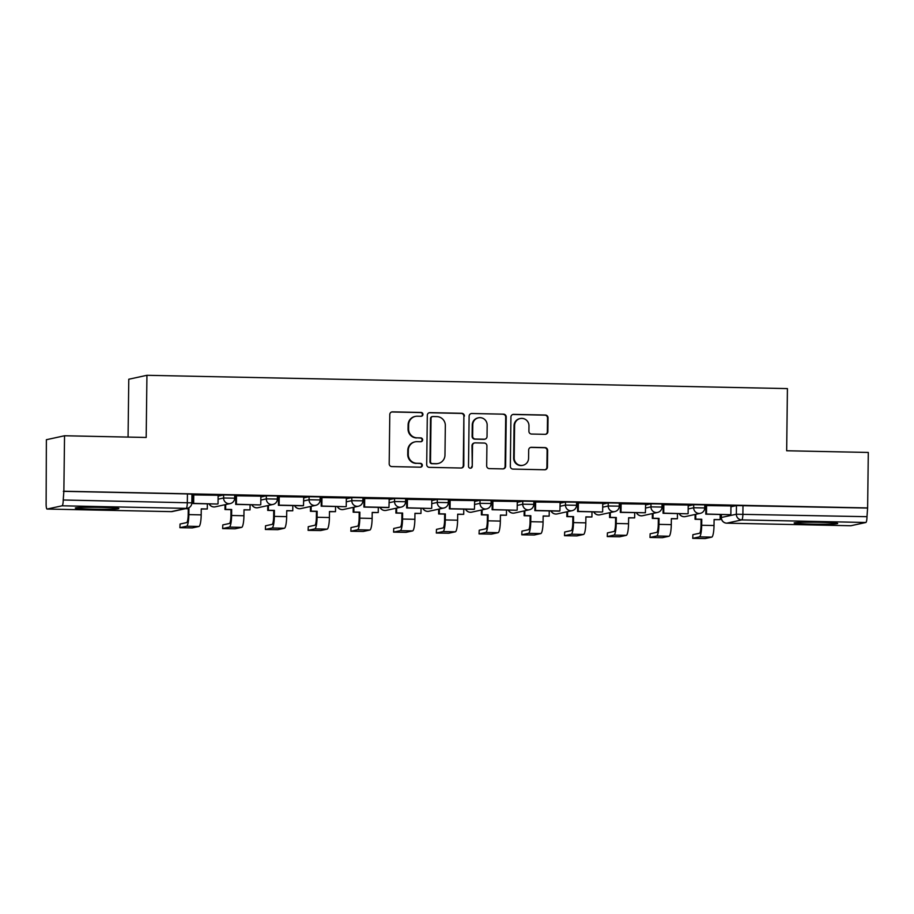 <?xml version="1.0" encoding="UTF-8"?>
<svg xmlns="http://www.w3.org/2000/svg" width="914" height="914" viewBox="0 0 914 914"><rect width="100%" height="100%" fill="white"/><g stroke="black" fill="none" stroke-linecap="round" stroke-linejoin="round"><path stroke-width="1.37" d="M422.942 414.408A1.919 1.885 77.7 0 0 421.08 412.454L392.517 411.86A2.742 2.685 77.7 0 0 389.787 414.545L389.193 463.786A2.742 2.685 77.7 0 0 391.843 466.586L420.417 467.18A1.919 1.885 77.7 0 0 422.325 465.306A1.919 1.885 77.7 0 0 420.463 463.341L416.761 463.272A8.763 8.603 77.7 0 1 408.272 454.338L408.318 450.236A8.763 8.603 77.7 0 1 417.035 441.656L420.726 441.736A1.919 1.885 77.7 0 0 422.634 439.851A1.919 1.885 77.7 0 0 420.771 437.897L417.081 437.829A8.763 8.603 77.7 0 1 408.581 428.894L408.627 424.782A8.763 8.603 77.7 0 1 417.344 416.213L421.034 416.281A1.919 1.885 77.7 0 0 422.942 414.408M421.194 416.281A1.919 1.885 77.7 0 0 420.554 412.568L391.98 411.974A2.742 2.685 77.7 0 0 391.638 411.997M420.577 467.168A1.919 1.885 77.7 0 0 419.937 463.467L416.761 463.272M420.886 441.725A1.919 1.885 77.7 0 0 420.246 438.012L417.081 437.829M101.203 507.407A21.765 0.96 -179.3 0 0 75.302 508.035A21.765 0.96 -179.3 0 0 92.942 509.201A21.765 0.96 -179.3 0 0 118.831 508.572A21.765 0.96 -179.3 0 0 101.203 507.407M820.029 522.34A21.765 0.96 -179.3 0 0 794.14 522.968A21.765 0.96 -179.3 0 0 811.769 524.133A21.765 0.96 -179.3 0 0 837.67 523.505A21.765 0.96 -179.3 0 0 820.029 522.34M545.144 434.321A2.742 2.685 77.7 0 0 547.874 431.648L548.034 417.824A2.742 2.685 77.7 0 0 545.384 415.036L513.657 414.373A2.742 2.685 77.7 0 0 510.926 417.058L510.332 466.311A2.742 2.685 77.7 0 0 512.983 469.099L544.71 469.762A2.742 2.685 77.7 0 0 547.44 467.077L547.635 450.385A2.742 2.685 77.7 0 0 544.984 447.597L531.4 447.312A2.742 2.685 77.7 0 0 528.68 449.996L528.578 458.268A7.323 7.186 77.7 0 1 522.945 465.283A7.323 7.186 77.7 0 1 514.194 457.971L514.593 425.547A7.323 7.186 77.7 0 1 520.226 418.543A7.323 7.186 77.7 0 1 528.978 425.844L528.909 431.248A2.742 2.685 77.7 0 0 531.571 434.047L545.144 434.321M62.106 505.796L47.117 509.052A5.575 1.051 -88.8 0 1 47.071 509.052A5.575 1.051 -88.8 0 1 46.123 503.705L46.374 439.714L64.54 435.761L146.183 437.463L146.937 375.3L787.422 388.599L786.668 450.762L868.3 452.453L867.626 507.933L63.866 491.229L63.226 499.992L191.849 502.86L191.951 494.223L187.439 493.926L187.324 502.563A5.575 1.051 -88.8 0 1 186.205 508.367L62.106 505.796A5.575 1.051 -88.8 0 0 63.226 499.992M64.54 435.761L63.866 491.229M464.415 416.087A2.742 2.685 77.7 0 0 461.753 413.299L430.026 412.637A2.742 2.685 77.7 0 0 427.306 415.322L426.701 464.575A2.742 2.685 77.7 0 0 429.352 467.362L461.09 468.025A2.742 2.685 77.7 0 0 463.809 465.34L463.878 416.213A2.742 2.685 77.7 0 0 461.227 413.414L429.5 412.751A2.742 2.685 77.7 0 0 429.146 412.774M471.841 413.505L503.568 414.168A2.742 2.685 77.7 0 1 506.219 416.955L505.625 466.209A2.742 2.685 77.7 0 1 502.906 468.893L489.321 468.608A2.742 2.685 77.7 0 1 486.671 465.82L486.911 445.838A2.742 2.685 77.7 0 0 484.249 443.05L475.246 442.867A2.742 2.685 77.7 0 0 472.527 445.541L472.264 466.334A1.919 1.885 77.7 0 1 470.79 468.174A1.919 1.885 77.7 0 1 468.505 466.254L469.122 416.19A2.742 2.685 77.7 0 1 471.841 413.505L503.568 414.168M730.949 506.779L736.456 505.579L736.353 514.228L866.986 516.684A5.575 1.051 91.2 0 1 865.855 522.488L850.865 525.744A5.575 1.051 91.2 0 1 850.82 525.744A5.575 1.051 91.2 0 1 850.774 525.744M128.063 437.086L128.771 379.241L146.937 375.3M867.626 507.933L866.986 516.684M218.138 495.274L193.06 494.908M260.867 496.165L235.801 495.799M278.53 496.633L278.427 505.305L302.808 505.808L303.494 505.659L303.745 497.022L278.53 496.69M346.337 497.936L321.271 497.57M364.001 498.404L363.898 507.076L388.279 507.59L388.964 507.441L389.215 498.793L364.001 498.461M431.808 499.718L406.741 499.352M449.471 500.175L449.368 508.858L473.749 509.361L474.435 509.212L474.686 500.575L449.471 500.244M517.278 501.489L492.212 501.123M534.941 501.957L534.839 510.629L559.219 511.132L559.905 510.983L560.156 502.346L534.941 502.014M602.749 503.271L577.682 502.906M620.423 503.728L620.309 512.4L645.387 512.765L645.627 504.128L620.412 503.785M688.219 505.042L663.153 504.677M730.96 505.933L705.894 505.568M688.208 505.888L693.726 504.699L693.68 507.761L704.74 507.944L704.785 504.871L693.726 504.699M645.478 505.008L650.985 503.808L650.951 506.87L662.01 507.053L662.044 503.991L650.985 503.808M602.737 504.117L608.256 502.917L608.21 505.99L619.269 506.162L619.315 503.1L608.256 502.917M560.008 503.226L565.515 502.026L565.48 505.099L576.54 505.282L576.574 502.209L565.515 502.026M517.267 502.346L522.785 501.146L522.739 504.208L533.799 504.391L533.845 501.329L522.785 501.146M474.537 501.455L480.044 500.255L480.01 503.317L491.069 503.5L491.104 500.438L480.044 500.255M431.796 500.564L437.303 499.364L437.269 502.437L448.328 502.62L448.363 499.547L437.303 499.364M389.067 499.672L394.574 498.484L394.54 501.546L405.599 501.729L405.633 498.667L394.574 498.484M346.326 498.793L351.833 497.593L351.799 500.655L362.858 500.838L362.892 497.776L351.833 497.593M303.597 497.902L309.103 496.702L309.069 499.775L320.129 499.958L320.163 496.885L309.103 496.702M260.856 497.01L266.362 495.822L266.328 498.884L277.388 499.067L277.422 496.005L266.362 495.822M218.126 496.131L223.633 494.931L223.599 497.993L234.658 498.176L234.692 495.114L223.633 494.931M193.037 497.239L191.917 497.216M867.089 508.047L736.456 505.579M63.34 491.344L187.439 493.926M235.766 498.13L234.658 498.107M278.507 499.021L277.388 498.998M321.237 499.912L320.129 499.889M363.978 500.792L362.858 500.769M406.707 501.683L405.599 501.66M449.448 502.574L448.328 502.551M492.178 503.454L491.069 503.431M534.918 504.345L533.799 504.322M577.648 505.236L576.54 505.214M620.389 506.116L619.269 506.093M663.13 507.007L662.01 506.984M705.859 507.898L704.74 507.876M415.379 416.396L414.842 416.51A8.763 8.603 77.7 0 0 408.101 424.896L408.627 424.782M416.544 437.943A8.763 8.603 77.7 0 1 408.044 429.009L408.101 424.896M415.059 441.85L414.533 441.965A8.763 8.603 77.7 0 0 407.793 450.351L408.318 450.236M416.236 463.387A8.763 8.603 77.7 0 1 407.735 454.452L407.793 450.351M461.433 468.002A2.742 2.685 77.7 0 0 463.284 465.454L463.878 416.213M432.939 416.533A1.919 1.885 77.7 0 0 431.031 418.406L430.505 461.639A1.919 1.885 77.7 0 0 432.356 463.592L436.264 463.672A8.763 8.603 77.7 0 0 444.969 455.092L445.335 425.547A8.763 8.603 77.7 0 0 436.835 416.613L432.939 416.533M432.505 416.578L431.979 416.693A1.919 1.885 77.7 0 0 430.505 418.521L431.031 418.406M438.229 463.489L437.703 463.604A8.763 8.603 77.7 0 1 435.727 463.786L431.831 463.706A1.919 1.885 77.7 0 1 429.968 461.753L430.505 418.521M503.248 468.871A2.742 2.685 77.7 0 0 505.088 466.323L505.693 417.081A2.742 2.685 77.7 0 0 503.043 414.282M474.629 442.924L474.103 443.039A2.742 2.685 77.7 0 0 471.99 445.655L472.264 466.334M470.527 468.208A1.919 1.885 77.7 0 0 471.738 466.448M487.162 425.113A7.323 7.186 77.7 0 0 478.41 417.812A7.323 7.186 77.7 0 0 472.778 424.816L472.641 436.241A2.742 2.685 77.7 0 0 475.291 439.028L484.306 439.223A2.742 2.685 77.7 0 0 487.025 436.538L487.162 425.113M478.41 417.812L477.885 417.927A7.323 7.186 77.7 0 0 472.252 424.93L472.778 424.816M484.911 439.166L484.386 439.28A2.742 2.685 77.7 0 1 483.769 439.337L474.766 439.143A2.742 2.685 77.7 0 1 472.104 436.355L472.252 424.93M520.226 418.543L519.7 418.658A7.323 7.186 77.7 0 0 514.056 425.661L514.593 425.547M522.945 465.283L522.42 465.397A7.323 7.186 77.7 0 1 513.668 458.085L514.056 425.661M545.064 469.739A2.742 2.685 77.7 0 0 546.903 467.191L547.109 450.499A2.742 2.685 77.7 0 0 544.458 447.711L530.874 447.426A2.742 2.685 77.7 0 0 530.531 447.449M545.498 434.31A2.742 2.685 77.7 0 0 547.337 431.762L547.509 417.949A2.742 2.685 77.7 0 0 544.847 415.15L513.12 414.488A2.742 2.685 77.7 0 0 512.777 414.51M179.898 527.698L180.058 524.03L179.898 527.698L192.34 527.904L198.944 526.475A11.162 2.114 -88.8 0 0 201.194 514.868L201.263 508.87L207.295 508.995L207.352 503.831M207.295 508.995L201.263 509.041M180.012 527.652L186.616 526.224A11.162 2.114 -88.8 0 0 188.867 514.605L188.935 508.618L188.25 508.767L188.181 514.753A7.529 1.428 91.2 0 1 186.662 522.591L180.058 524.03M188.25 508.767L185.359 508.71M193.06 494.851L192.957 503.534L217.338 504.037L193.642 503.374L193.757 494.737M218.023 503.888L218.138 495.239M192.957 503.534L193.642 503.374M188.935 508.618L186.045 508.561M222.639 528.589L222.799 524.91L222.639 528.589L235.081 528.795L241.673 527.367A11.162 2.114 -88.8 0 0 243.935 515.747L244.004 509.761L250.025 509.886L250.093 504.711M250.025 509.886L244.004 509.921M222.753 528.543L229.345 527.104A11.162 2.114 -88.8 0 0 231.608 515.496L231.676 509.498L230.991 509.658L230.911 515.645A7.529 1.428 91.2 0 1 229.391 523.482L222.799 524.91M230.991 509.658L224.958 509.532L225.644 509.384L225.712 504.551M225.015 504.699L224.958 509.532M235.801 495.742L235.698 504.414L260.079 504.928L236.383 504.265L236.486 495.628M260.764 504.768L260.867 496.131M235.698 504.414L236.383 504.265M231.676 509.498L225.644 509.384M265.38 529.48L265.528 525.801L265.38 529.48L277.822 529.686L284.414 528.246A11.162 2.114 -88.8 0 0 286.665 516.639L286.733 510.652L292.766 510.777L292.823 505.602M292.766 510.777L286.733 510.812M265.494 529.423L272.086 527.995A11.162 2.114 -88.8 0 0 274.337 516.387L274.406 510.389L273.72 510.538L273.652 516.536A7.529 1.428 91.2 0 1 272.132 524.373L265.528 525.801M273.72 510.538L267.699 510.412L268.385 510.263L268.442 505.442M267.756 505.591L267.699 510.412M303.494 505.659L279.113 505.156L279.227 496.508M278.427 505.305L279.113 505.156M274.406 510.389L268.385 510.263M308.109 530.36L308.269 526.692L308.109 530.36L320.551 530.566L327.143 529.137A11.162 2.114 -88.8 0 0 329.406 517.53L329.474 511.532L335.495 511.657L335.564 506.493M335.495 511.657L329.474 511.703M308.224 530.314L314.816 528.886A11.162 2.114 -88.8 0 0 317.078 517.267L317.147 511.28L316.461 511.429L316.381 517.427A7.529 1.428 91.2 0 1 314.862 525.253L308.269 526.692M316.461 511.429L310.429 511.303L311.114 511.154L311.183 506.322M310.486 506.482L310.429 511.303M321.271 497.513L321.168 506.196L345.549 506.699L321.854 506.048L321.957 497.399M346.235 506.55L346.337 497.902M321.168 506.196L321.854 506.048M317.147 511.28L311.114 511.154M350.85 531.251L350.999 527.584L350.85 531.251L363.292 531.457L369.884 530.029A11.162 2.114 -88.8 0 0 372.135 518.421L372.204 512.423L378.236 512.548L378.305 507.373M378.236 512.548L372.204 512.583M350.965 531.205L357.557 529.766A11.162 2.114 -88.8 0 0 359.808 518.158L359.876 512.171L359.191 512.32L359.122 518.307A7.529 1.428 91.2 0 1 357.603 526.144L350.999 527.584M359.191 512.32L353.17 512.194L353.855 512.046L353.912 507.213M353.227 507.361L353.17 512.194M388.964 507.441L364.583 506.927L364.697 498.29M363.898 507.076L364.583 506.927M359.876 512.171L353.855 512.046M393.58 532.142L393.74 528.463L393.58 532.142L406.022 532.348L412.614 530.908A11.162 2.114 -88.8 0 0 414.876 519.301L414.945 513.314L420.977 513.439L421.034 508.264M420.977 513.439L414.945 513.474M393.694 532.085L400.286 530.657A11.162 2.114 -88.8 0 0 402.548 519.049L402.617 513.051L401.932 513.2L401.852 519.198A7.529 1.428 91.2 0 1 400.332 527.035L393.74 528.463M401.932 513.2L395.899 513.074L396.596 512.925L396.653 508.104M395.956 508.253L395.899 513.074M406.741 499.295L406.639 507.967L431.02 508.47L407.324 507.818L407.427 499.181M431.705 508.321L431.808 499.684M406.639 507.967L407.324 507.818M402.617 513.051L396.596 512.925M436.321 533.033L436.481 529.355L436.321 533.033L448.763 533.228L455.355 531.799A11.162 2.114 -88.8 0 0 457.606 520.192L457.686 514.194L463.706 514.319L463.775 509.155M463.706 514.319L457.674 514.365M436.435 532.976L443.027 531.548A11.162 2.114 -88.8 0 0 445.278 519.94L445.358 513.942L444.661 514.091L444.592 520.089A7.529 1.428 91.2 0 1 443.073 527.926L436.481 529.355M444.661 514.091L438.64 513.965L439.326 513.817L439.383 508.995M438.697 509.144L438.64 513.965M474.435 509.212L450.054 508.71L450.168 500.061M449.368 508.858L450.054 508.71M445.358 513.942L439.326 513.817M479.05 533.913L479.21 530.246L479.05 533.913L491.492 534.119L498.084 532.691A11.162 2.114 -88.8 0 0 500.346 521.083L500.415 515.085L506.447 515.21L506.505 510.046M506.447 515.21L500.415 515.245M479.164 533.867L485.757 532.428A11.162 2.114 -88.8 0 0 488.019 520.82L488.087 514.833L487.402 514.982L487.322 520.969A7.529 1.428 91.2 0 1 485.802 528.806L479.21 530.246M487.402 514.982L481.37 514.856L482.066 514.708L482.124 509.875M481.427 510.023L481.37 514.856M492.212 501.066L492.109 509.738L516.49 510.252L492.795 509.589L492.897 500.952M517.175 510.103L517.278 501.455M492.109 509.738L492.795 509.589M488.087 514.833L482.066 514.708M521.791 534.804L521.951 531.125L521.791 534.804L534.233 535.01L540.825 533.57A11.162 2.114 -88.8 0 0 543.076 521.963L543.156 515.976L549.177 516.102L549.245 510.926M549.177 516.102L543.144 516.136M521.905 534.747L528.498 533.319A11.162 2.114 -88.8 0 0 530.748 521.711L530.828 515.713L530.131 515.862L530.063 521.86A7.529 1.428 91.2 0 1 528.543 529.697L521.951 531.125M530.131 515.862L524.11 515.736L524.796 515.587L524.853 510.766M524.168 510.915L524.11 515.736M559.905 510.983L535.524 510.48L535.638 501.843M534.839 510.629L535.524 510.48M530.828 515.713L524.796 515.587M564.521 535.695L564.681 532.017L564.521 535.695L576.963 535.901L583.555 534.462A11.162 2.114 -88.8 0 0 585.817 522.854L585.885 516.856L591.918 516.981L591.975 511.817M591.918 516.981L585.885 517.027M564.635 535.638L571.227 534.21A11.162 2.114 -88.8 0 0 573.489 522.602L573.558 516.604L572.872 516.753L572.792 522.751A7.529 1.428 91.2 0 1 571.273 530.588L564.681 532.017M572.872 516.753L566.84 516.627L567.537 516.479L567.594 511.657M566.897 511.806L566.84 516.627M577.682 502.849L577.579 511.52L601.96 512.023L578.265 511.372L578.368 502.723M602.646 511.874L602.749 503.237M577.579 511.52L578.265 511.372M573.558 516.604L567.537 516.479M607.262 536.575L607.422 532.908L607.262 536.575L619.703 536.781L626.296 535.353A11.162 2.114 -88.8 0 0 628.546 523.745L628.626 517.747L634.647 517.872L634.716 512.708M634.647 517.872L628.615 517.907M607.376 536.529L613.968 535.09A11.162 2.114 -88.8 0 0 616.219 523.482L616.299 517.495L615.602 517.644L615.533 523.631A7.529 1.428 91.2 0 1 614.014 531.468L607.422 532.908M615.602 517.644L609.581 517.518L610.266 517.37L610.324 512.537M609.638 512.685L609.581 517.518M645.387 512.765L621.006 512.251L621.109 503.614M620.309 512.4L621.006 512.251M616.299 517.495L610.266 517.37M649.991 537.466L650.151 533.787L649.991 537.466L662.433 537.672L669.025 536.244A11.162 2.114 -88.8 0 0 671.287 524.625L671.356 518.638L677.388 518.764L677.445 513.588M677.388 518.764L671.356 518.798M650.105 537.421L656.698 535.981A11.162 2.114 -88.8 0 0 658.96 524.373L659.028 518.375L658.343 518.535L658.263 524.522A7.529 1.428 91.2 0 1 656.743 532.359L650.151 533.787M658.343 518.535L652.31 518.409L653.007 518.249L653.064 513.428M652.379 513.577L652.31 518.409M663.153 504.619L663.05 513.291L687.431 513.794L663.735 513.142L663.838 504.505M688.116 513.645L688.219 505.008M663.05 513.291L663.735 513.142M659.028 518.375L653.007 518.249M692.732 538.357L692.892 534.679L692.732 538.357L705.174 538.563L711.766 537.124A11.162 2.114 -88.8 0 0 714.017 525.516L714.097 519.529L720.118 519.643L720.186 514.479M720.118 519.643L714.097 519.689M692.846 538.3L699.439 536.872A11.162 2.114 -88.8 0 0 701.689 525.264L701.769 519.266L701.072 519.415L701.004 525.413A7.529 1.428 91.2 0 1 699.484 533.25L692.892 534.679M701.072 519.415L695.051 519.289L695.737 519.141L695.794 514.319M695.108 514.468L695.051 519.289M705.894 505.511L705.779 514.182L730.16 514.685L706.476 514.034L706.579 505.385M730.857 514.536L730.96 505.899M705.779 514.182L706.476 514.034M701.769 519.266L695.737 519.141M721.397 514.502L721.363 517.484L736.353 514.228A5.575 5.473 -102.3 0 0 741.768 519.906L726.779 523.162L850.865 525.744M865.855 522.488L741.768 519.906A5.575 1.051 -88.8 0 0 742.888 514.102L742.991 505.465M47.117 509.052L171.215 511.623L186.205 508.367A5.575 5.473 77.7 0 0 187.45 508.253A5.575 5.575 0 0 0 191.849 502.86M688.173 508.961L693.68 507.761A5.575 5.473 -102.3 0 0 700.353 513.325A5.575 5.575 0 0 0 704.74 507.944M645.444 508.07L650.951 506.87A5.575 5.473 -102.3 0 0 657.612 512.434A5.575 5.575 0 0 0 662.01 507.053M602.703 507.179L608.21 505.99A5.575 5.473 -102.3 0 0 614.882 511.554A5.575 5.575 0 0 0 619.269 506.162M559.974 506.299L565.48 505.099A5.575 5.473 -102.3 0 0 572.141 510.663A5.575 5.575 0 0 0 576.54 505.282M517.233 505.408L522.739 504.208A5.575 5.473 -102.3 0 0 529.412 509.772A5.575 5.575 0 0 0 533.799 504.391M474.492 504.517L480.01 503.317A5.575 5.473 -102.3 0 0 486.671 508.892A5.575 5.575 0 0 0 491.069 503.5M431.762 503.637L437.269 502.437A5.575 5.473 -102.3 0 0 443.93 508.001A5.575 5.575 0 0 0 448.328 502.62M389.021 502.746L394.54 501.546A5.575 5.473 -102.3 0 0 401.2 507.11A5.575 5.575 0 0 0 405.599 501.729M346.292 501.855L351.799 500.655A5.575 5.473 -102.3 0 0 358.459 506.23A5.575 5.575 0 0 0 362.858 500.838M303.551 500.963L309.069 499.775A5.575 5.473 -102.3 0 0 315.73 505.339A5.575 5.575 0 0 0 320.129 499.958M260.821 500.084L266.328 498.884A5.575 5.473 -102.3 0 0 272.989 504.448A5.575 5.575 0 0 0 277.388 499.067M218.08 499.193L223.599 497.993A5.575 5.473 -102.3 0 0 230.259 503.568A5.575 5.575 0 0 0 234.658 498.176M230.259 503.568L215.27 506.824A5.575 5.473 -102.3 0 1 214.013 506.939A5.575 5.473 77.7 0 1 209.203 503.865M272.989 504.448L257.999 507.704A5.575 5.473 -102.3 0 1 256.754 507.83A5.575 5.473 77.7 0 1 251.944 504.757M315.73 505.339L300.74 508.595A5.575 5.473 -102.3 0 1 299.484 508.721A5.575 5.473 77.7 0 1 294.674 505.636M358.459 506.23L343.47 509.486A5.575 5.473 -102.3 0 1 342.224 509.601A5.575 5.473 77.7 0 1 337.415 506.527M401.2 507.11L386.211 510.366A5.575 5.473 -102.3 0 1 384.954 510.492A5.575 5.473 77.7 0 1 380.144 507.419M443.93 508.001L428.952 511.257A5.575 5.473 -102.3 0 1 427.695 511.383A5.575 5.473 77.7 0 1 422.885 508.31M486.671 508.892L471.681 512.148A5.575 5.473 -102.3 0 1 470.424 512.263A5.575 5.473 77.7 0 1 465.614 509.189M529.412 509.772L514.422 513.028A5.575 5.473 -102.3 0 1 513.165 513.154A5.575 5.473 77.7 0 1 508.355 510.081M572.141 510.663L557.152 513.919A5.575 5.473 -102.3 0 1 555.895 514.045A5.575 5.473 77.7 0 1 551.085 510.972M614.882 511.554L599.892 514.811A5.575 5.473 -102.3 0 1 598.636 514.925A5.575 5.473 77.7 0 1 593.826 511.851M657.612 512.434L642.622 515.702A5.575 5.473 -102.3 0 1 641.365 515.816A5.575 5.473 77.7 0 1 636.555 512.743M700.353 513.325L685.363 516.581A5.575 5.473 -102.3 0 1 684.106 516.707A5.575 5.473 77.7 0 1 679.296 513.634M721.295 514.502L721.363 517.484A5.575 5.473 -102.3 0 0 726.779 523.162A5.575 1.051 91.2 0 1 726.721 523.174A5.575 1.051 91.2 0 1 726.676 523.162M47.071 509.052L171.169 511.634A5.575 5.575 0 0 0 172.46 511.509A5.575 5.473 77.7 0 1 171.215 511.623A5.575 1.051 91.2 0 1 171.169 511.634A5.575 1.051 91.2 0 1 171.112 511.623M188.867 514.605L201.194 514.868M186.616 526.224L198.944 526.475M231.608 515.496L243.935 515.747M229.345 527.104L241.673 527.367M274.337 516.387L286.665 516.639M272.086 527.995L284.414 528.246M317.078 517.267L329.406 517.53M314.816 528.886L327.143 529.137M359.808 518.158L372.135 518.421M357.557 529.766L369.884 530.029M402.548 519.049L414.876 519.301M400.286 530.657L412.614 530.908M445.278 519.94L457.606 520.192M443.027 531.548L455.355 531.799M488.019 520.82L500.346 521.083M485.757 532.428L498.084 532.691M530.748 521.711L543.076 521.963M528.498 533.319L540.825 533.57M573.489 522.602L585.817 522.854M571.227 534.21L583.555 534.462M616.219 523.482L628.546 523.745M613.968 535.09L626.296 535.353M658.96 524.373L671.287 524.625M656.698 535.981L669.025 536.244M701.689 525.264L714.017 525.516M699.439 536.872L711.766 537.124M209.089 503.865A5.575 5.575 0 0 0 215.27 506.824M251.83 504.757A5.575 5.575 0 0 0 257.999 507.704M294.559 505.636A5.575 5.575 0 0 0 300.74 508.595M337.3 506.527A5.575 5.575 0 0 0 343.47 509.486M380.03 507.419A5.575 5.575 0 0 0 386.211 510.366M422.771 508.298A5.575 5.575 0 0 0 428.952 511.257M465.512 509.189A5.575 5.575 0 0 0 471.681 512.148M508.241 510.081A5.575 5.575 0 0 0 514.422 513.028M550.982 510.96A5.575 5.575 0 0 0 557.152 513.919M593.712 511.851A5.575 5.575 0 0 0 599.892 514.811M636.452 512.743A5.575 5.575 0 0 0 642.622 515.702M679.182 513.622A5.575 5.575 0 0 0 685.363 516.581M721.26 517.53A5.575 5.575 0 0 0 726.721 523.174L850.82 525.744M172.46 511.509L187.45 508.253"/></g></svg>
